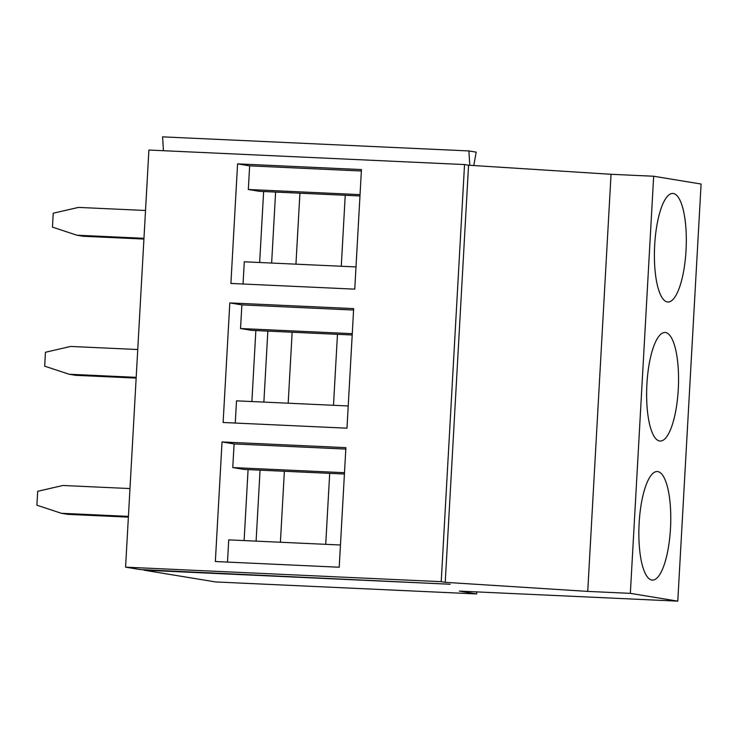 <?xml version="1.0" encoding="UTF-8"?>
<svg xmlns="http://www.w3.org/2000/svg" width="738" height="738" viewBox="0 0 738 738"><rect width="100%" height="100%" fill="white"/><g stroke="black" fill="none" stroke-linecap="round" stroke-linejoin="round"><path stroke-width="1.11" d="M229.813 302.912L223.125 422.487L346.98 428.188L353.668 308.613L229.813 302.912L241.87 304.895L353.585 310.034M352.192 334.997L251.806 330.375L240.551 328.53L241.87 304.895M235.265 423.049L236.511 400.835L348.225 405.965M255.846 330.569L251.879 401.537M248.079 469.608L244.112 540.576M344.415 474.036L244.029 469.414L232.774 467.569L234.094 443.935L345.818 449.073M222.037 441.951L345.891 447.652L339.212 567.227L215.348 561.526L222.037 441.951L234.094 443.935M227.488 562.088L228.734 539.875L340.449 545.004M587.734 591.396L445.235 582.328L468.556 165.211L464.534 164.556L148.901 150.045L125.58 567.153L140.248 569.57L450.18 584.247L143.873 570.16L215.625 581.941L476.656 593.942L459.368 591.101L677.779 601.147L701.1 184.03L653.665 176.244L611.046 174.288L587.734 591.396L630.344 593.361L677.779 601.147M125.58 567.153L441.213 581.673L445.235 582.328M329.692 473.353L325.726 544.33M344.489 472.707L232.774 467.569M464.534 164.556L441.213 581.673M237.581 163.873L230.902 283.447L354.757 289.148L361.445 169.574L237.581 163.873L249.647 165.856L361.362 170.995M476.766 591.904L476.656 593.942M360.043 194.629L248.319 189.491L249.647 165.856M359.969 195.957L259.582 191.345L248.319 189.491M473.787 165.543L476.195 152.139L468.898 150.939L469.802 165.294M243.042 284.01L244.278 261.796L355.993 266.925M163.458 150.709L162.581 136.853L468.898 150.939M611.046 174.288L468.556 165.211M665.621 332.552A54.335 15.784 92.6 0 0 665.076 332.497A54.335 15.784 92.6 0 0 646.903 384.203A54.335 15.784 92.6 0 0 660.086 441.056A54.335 15.784 92.6 0 0 678.314 388.428A54.335 15.784 92.6 0 0 665.621 332.552M673.388 193.513A54.335 15.784 92.6 0 0 672.853 193.457A54.335 15.784 92.6 0 0 654.68 245.164A54.335 15.784 92.6 0 0 667.862 302.017A54.335 15.784 92.6 0 0 686.082 249.389A54.335 15.784 92.6 0 0 673.388 193.513M653.665 176.244L630.344 593.361M657.844 471.591A54.335 15.784 92.6 0 0 657.309 471.536A54.335 15.784 92.6 0 0 639.136 523.242A54.335 15.784 92.6 0 0 652.318 580.096A54.335 15.784 92.6 0 0 670.538 527.467A54.335 15.784 92.6 0 0 657.844 471.591M345.236 195.275L341.27 266.252M263.623 191.529L259.656 262.497M352.266 333.668L240.551 328.53M337.469 334.314L333.493 405.291M145.515 210.487L78.468 207.406L53.228 213.217L52.444 227.119L76.909 235.21L83.339 236.271L143.919 239.057M76.909 235.21L143.965 238.3M129.971 488.565L62.915 485.484L37.675 491.296L36.9 505.198L61.365 513.288L67.795 514.349L128.375 517.135M61.365 513.288L128.421 516.379M137.748 349.526L70.691 346.445L45.452 352.257L44.677 366.159L69.132 374.249L75.571 375.31L136.152 378.096M69.132 374.249L136.189 377.339M299.923 193.199L295.947 264.167M271.639 263.051L275.606 192.074M292.147 332.238L288.18 403.206M263.872 402.09L267.839 331.113M284.37 471.278L280.403 542.245M256.095 541.129L260.062 470.152"/></g></svg>
